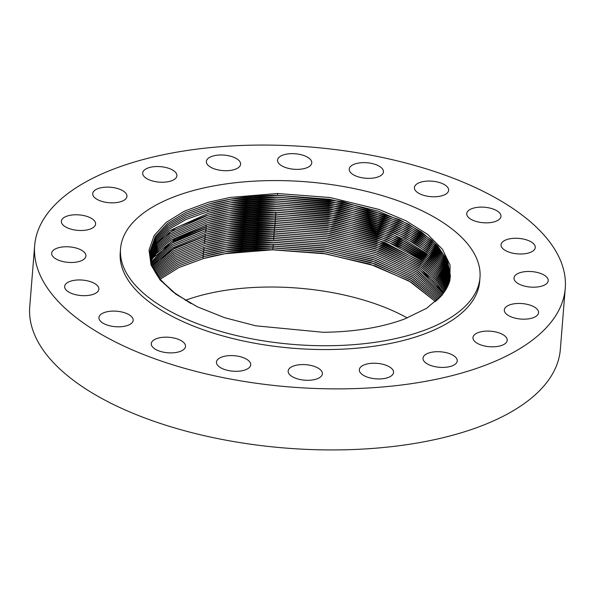 <?xml version="1.0" encoding="UTF-8"?>
<svg xmlns="http://www.w3.org/2000/svg" width="595" height="595" viewBox="0 0 595 595"><rect width="100%" height="100%" fill="white"/><g stroke="black" fill="none" stroke-linecap="round" stroke-linejoin="round"><path stroke-width="0.89" d="M374.932 265.801L325.562 253.842L272.495 249.826L224.888 253.738M407.285 317.953A156.173 70.656 4.6 0 0 269.111 287.028A156.173 70.656 4.6 0 0 185.343 300.326M435.592 301.68L410.84 282.015L374.731 265.727L325.517 253.76L272.785 249.736L225.349 253.656L203.468 258.535L178.82 267.624L160.018 279.345M160.01 279.33L178.812 267.601L203.468 258.505C224.107 252.771 247.208 249.841 272.785 249.707L322.631 253.292L369.614 264.009L408.906 280.862L435.599 301.672M375.229 263.972L325.718 251.997L272.614 247.959L225.103 251.856M436.574 300.817L411.695 280.572L374.85 263.845L325.658 251.878L272.949 247.855L225.535 251.782L203.661 256.653L178.299 266.091L159.207 278.319L178.292 266.069L203.661 256.624C224.293 250.897 247.394 247.966 272.949 247.832L323.338 251.499L370.752 262.454L410.156 279.635L436.589 300.802M375.348 262.09L325.859 250.116L272.778 246.085L225.289 249.974M437.526 299.94L412.543 279.129L374.969 261.964L325.8 249.997L273.112 245.98L225.721 249.9L203.854 254.772L177.786 264.552L158.434 277.3M158.426 277.285L177.779 264.537L203.854 254.742C224.025 249.089 247.111 246.159 273.112 245.958L324.044 249.707L371.875 260.9L411.39 278.415L437.533 299.932M375.467 260.208L326 248.234L272.941 244.203L225.468 248.093M157.69 276.266L177.28 262.997L204.048 252.86L225.899 248.018L273.276 244.106L325.941 248.122L375.088 260.075L413.376 277.687L438.433 299.069L412.603 277.188L372.991 259.338L324.744 247.914L273.276 244.076C247.743 244.218 224.665 247.148 204.048 252.86L177.288 263.02L157.697 276.281M375.586 258.319L326.142 246.36L273.105 242.329L225.691 246.211M439.311 298.192L414.194 276.244L375.207 258.193L326.075 246.241L273.432 242.225L226.085 246.144L204.241 251.008L176.797 261.488L156.998 275.262L176.789 261.465L204.241 250.978L203.319 249.327M204.241 250.978C224.851 245.266 247.914 242.336 273.44 242.202L325.443 246.122L374.091 257.784L413.793 275.968L439.318 298.177M375.705 256.438L326.276 244.478L273.269 240.454L225.84 244.337M440.151 297.314L415.005 274.801L375.326 256.311L326.216 244.367L273.596 240.35L226.271 244.262L204.435 249.126C225.036 243.392 248.093 240.462 273.603 240.321L326.142 244.329L375.185 256.237L414.968 274.749L440.159 297.299M375.824 254.556L326.417 242.596L273.432 238.573L226.063 242.448M156.329 274.236L176.313 259.933L204.435 249.104L176.321 259.955L156.336 274.25M273.603 240.321L273.76 238.469L326.358 242.485L375.445 254.422L415.808 273.358L440.954 296.429L416.121 273.529L376.278 254.682L326.834 242.537L273.767 238.446C248.264 238.58 225.222 241.503 204.628 247.222L175.852 258.401L155.697 273.224M273.76 238.469L226.457 242.381L204.628 247.245L175.852 258.423L155.712 273.239M375.943 252.667L326.558 240.722L273.596 236.698L226.212 240.581M441.721 295.551L416.604 271.908L375.564 252.54L326.499 240.603L273.923 236.594L226.636 240.506L204.821 245.363L175.399 256.891L155.117 272.227L175.391 256.876L204.829 245.341C225.401 239.629 248.442 236.706 273.931 236.565L327.525 240.744L377.356 253.135L417.251 272.309L441.735 295.537M376.062 250.785L326.7 238.84L273.76 234.817L226.397 238.699M273.931 236.565L274.087 234.713L226.821 238.625L205.015 243.481L174.952 255.367L154.559 271.223L174.945 255.344L205.022 243.459C225.594 237.747 248.613 234.832 274.094 234.69L328.209 238.952L378.427 251.588L418.359 271.089L442.464 294.651M274.087 234.713L326.64 238.729L375.683 250.659L417.385 270.465L442.457 294.666M376.181 248.903L326.841 236.966L273.923 232.942L226.598 236.817M154.023 270.212L174.506 253.812L205.216 241.577C225.788 235.88 248.799 232.965 274.258 232.816L328.894 237.16L379.491 250.041L419.453 269.877L443.171 293.766L433.026 281.004L418.159 269.022L375.802 248.77L326.781 236.847L274.25 232.838L274.087 231.068L226.762 234.943M274.25 232.838L227.007 236.75L205.208 241.6L174.513 253.834L154.031 270.227M376.3 247.014L326.982 235.084L274.087 231.068L326.923 234.966L375.921 246.888L418.925 267.579L433.837 279.821L443.825 292.896L420.531 268.665L380.547 248.502L329.578 235.367L274.421 230.934C248.97 231.076 225.966 233.999 205.409 239.696L204.479 238.045M153.532 269.208L174.075 252.287L205.409 239.696M153.54 269.223L174.082 252.31L205.401 239.718L227.193 234.869L274.414 230.964M376.419 245.133L327.124 233.203L274.25 229.187L226.993 233.054M153.079 268.226L173.658 250.778L205.602 237.836L227.372 232.987L274.578 229.082L330.255 233.582L381.596 246.955L421.595 267.453L435.309 279.338L444.472 291.996L434.625 278.639L419.683 266.136L376.04 245.006L327.057 233.091L274.578 229.082L274.414 227.312L227.164 231.18M153.071 268.211L173.651 250.763L205.602 237.814C226.152 232.117 249.141 229.201 274.585 229.06L274.421 230.934M376.538 243.251L327.257 231.329L274.414 227.312L327.198 231.21L376.159 243.117L420.434 264.693L435.406 277.471L445.067 291.119L436.187 278.296L422.636 266.248L382.637 245.415L330.939 231.79L274.749 227.178C249.32 227.32 226.331 230.243 205.796 235.932L204.873 234.281M205.602 237.814L204.68 236.163L174.097 248.286L153.555 264.381M205.796 235.932L173.242 249.238L152.647 267.222L173.249 249.253L205.796 235.955L227.558 231.113L274.741 227.208M376.65 241.362L327.399 229.447L274.578 225.431L227.364 229.298M445.633 290.234L436.172 276.303L421.178 263.258L376.278 241.235L327.339 229.328L274.905 225.326L227.744 229.231L205.989 234.073L172.84 247.728L152.261 266.24L172.84 247.713L205.989 234.051C226.502 228.346 249.476 225.431 274.912 225.304L331.616 230.005L383.678 243.883L423.662 265.043L437.05 277.255L445.64 290.219M376.769 239.48L327.54 227.565L274.741 223.556L227.498 227.424M274.912 225.304L275.068 223.452L327.481 227.454L376.397 239.354L421.907 261.815L436.923 275.135L446.176 289.341M151.889 265.236L172.438 246.189L206.182 232.169C226.702 226.479 249.669 223.564 275.076 223.43L332.293 228.22L384.712 242.343L424.666 263.838L437.883 276.221L446.183 289.334M151.896 265.251L172.446 246.211L206.182 232.199L227.93 227.35L275.068 223.452M376.888 237.598L327.681 225.691L274.905 221.682L227.714 225.542M275.076 223.43L275.232 221.578C249.833 221.675 226.881 224.59 206.376 230.287L172.052 244.664L151.561 264.254L172.059 244.686L206.376 230.317L228.116 225.475L275.232 221.578L327.622 225.572L376.516 237.464L401.975 247.996L422.636 260.379L437.66 273.975L446.681 288.456M377.007 235.709L327.823 223.809L275.068 219.8L275.24 221.548L332.969 226.435L385.738 240.811L425.663 262.64L438.694 275.188L446.689 288.441M206.376 230.287L205.454 228.636L174.923 240.737L154.425 256.802M447.157 287.571L438.381 272.822L423.365 258.944L402.488 246.308L376.628 235.583L327.763 223.698L275.396 219.696L227.826 223.675M151.264 263.265L171.672 243.147L206.569 228.406C227.074 222.723 250.019 219.815 275.403 219.674L333.646 224.65L386.765 239.287L426.645 261.443L439.489 274.161L447.165 287.563M151.264 263.28L171.68 243.169L206.569 228.435L228.294 223.594L275.396 219.696M377.126 233.828L327.964 221.928L275.232 217.926L228.093 221.779M447.604 286.693L439.088 271.67L424.079 257.509L403.001 244.627L376.747 233.694L327.904 221.816L275.559 217.822L334.323 222.865L387.784 237.762L427.612 260.253L440.255 273.135L447.604 286.678M206.569 228.406L205.647 226.755L175.131 238.848L154.641 254.905M275.403 219.674L275.559 217.822C250.19 217.934 227.26 220.849 206.763 226.524L171.3 241.63L150.996 262.291L171.3 241.652L206.763 226.554L228.48 221.712L275.559 217.822L275.396 216.045L228.279 219.905M377.245 231.946L328.105 220.053L275.396 216.045L328.038 219.934L376.866 231.812L403.507 242.939L424.793 256.081L439.779 270.517L448.013 285.816M275.723 215.94L228.666 219.838L206.956 224.672L170.936 240.135L158.627 250.175L150.758 261.324L158.62 250.16L170.929 240.112L206.963 224.642C227.439 218.96 250.361 216.052 275.73 215.918L335 221.08L388.803 236.245L428.571 259.07L441.007 272.116L448.02 285.801M377.364 230.057L328.239 218.172L275.559 214.17L228.421 218.03M150.557 260.342L158.24 248.926L170.579 238.617L207.149 222.79L228.852 217.956L275.887 214.066L328.18 218.06L376.985 229.93L404.02 241.258L425.499 254.653L440.456 269.379L448.392 284.938L441.728 271.104L429.508 257.895L389.829 234.728L335.684 219.302L275.894 214.044C250.547 214.193 227.64 217.101 207.157 222.761L170.572 238.602L158.233 248.911L150.55 260.335M377.483 228.175L328.38 216.297L275.723 212.296L228.606 216.149M276.05 212.192L328.321 216.178L377.104 228.041L404.533 239.577L426.213 253.239L441.118 268.248L448.742 284.075L442.442 270.1L430.438 256.728L390.848 233.218L336.368 217.517L276.058 212.162C250.711 212.296 227.811 215.204 207.35 220.886L229.03 216.082L276.05 212.192M377.602 226.293L328.522 214.416L275.887 210.414L228.785 214.274M150.379 259.368L157.876 247.676L170.222 237.108L207.343 220.909L170.222 237.085L157.868 247.661L150.379 259.361M150.23 258.386L157.519 246.412L169.873 235.575L207.543 219.005C227.997 213.33 250.889 210.429 276.221 210.288L328.462 214.297L377.223 226.16L405.054 237.896L426.92 251.826L441.765 267.125L449.061 283.227L443.126 269.111L431.36 255.56L414.068 242.916L391.882 231.715L337.06 215.74L276.221 210.288L229.216 214.2L207.536 219.027L169.88 235.598L157.526 246.427L150.23 258.401M377.721 224.404L328.663 212.534L276.05 208.54L229.016 212.385M276.05 208.54L328.604 212.422L377.342 224.278L405.574 236.222L427.627 250.421L442.412 266.017L449.351 282.394M276.377 208.436L229.402 212.318L207.737 217.145C228.19 211.463 251.075 208.555 276.385 208.406L337.767 213.969L392.916 230.22L415.109 241.592L432.268 254.407L443.803 268.144L449.359 282.38M150.119 257.427L157.192 245.185L169.545 234.088L207.737 217.145L169.538 234.066L157.184 245.17L150.119 257.419M377.84 222.523L328.804 210.66L276.214 206.658L229.157 210.511M150.037 256.46L156.879 243.943L169.211 232.578L207.93 215.264L229.588 210.444L276.541 206.554L328.745 210.541L377.461 222.389L406.08 234.542L428.303 249L443.015 264.879L449.597 281.517L444.428 267.133L433.123 253.225L416.106 240.254L393.912 228.718L338.443 212.192L276.549 206.532C251.246 206.673 228.368 209.574 207.93 215.241L169.211 232.556L156.872 243.928L150.029 256.452M206.815 215.472L176.38 227.528L155.942 243.541M377.959 220.641L328.946 208.778L276.377 204.784L229.343 208.637M149.977 255.5L156.574 242.701L168.891 231.076L208.124 213.382L229.767 208.562L276.705 204.68L328.886 208.659L377.58 220.507L406.556 232.853L428.943 247.55L443.565 263.697L449.805 280.572M149.977 255.486L156.574 242.686L168.883 231.053L208.124 213.36C228.502 207.7 251.365 204.799 276.712 204.658L339.083 210.407L394.849 227.186L417.028 238.885L433.919 251.997L445.001 266.077L449.805 280.557M378.078 218.752L329.087 206.896L276.541 202.902L229.581 206.748M149.955 254.534L156.299 241.466L168.571 229.566L186.146 219.466L208.317 211.5L229.953 206.681L276.868 202.806L329.02 206.785L377.699 218.625L407.032 231.158L429.575 246.107L444.101 262.514L449.976 279.628L445.543 265.013L434.692 250.778L417.95 237.517L395.779 225.661L339.73 208.622L276.876 202.776C251.499 202.91 228.651 205.811 208.317 211.478L207.395 209.827M378.197 216.87L329.221 205.022L276.705 201.028L229.767 204.866M149.955 254.526L156.292 241.451L168.571 229.551L186.138 219.443L208.317 211.478M277.032 200.924L329.161 204.903L377.818 216.736L407.508 229.462L430.192 244.657L444.621 261.324L450.125 278.676L446.072 263.949L435.458 249.55L418.858 236.148L396.701 224.144L340.37 206.837L277.039 200.902C251.767 201.043 228.926 203.944 208.51 209.596L185.997 217.718L168.259 228.049L156.024 240.216L149.962 253.567L156.031 240.231L168.266 228.064L185.997 217.74L208.51 209.618L230.139 204.806L277.032 200.924M378.316 214.981L329.362 203.14L276.868 199.154L229.893 202.999M277.196 199.05L329.303 203.029L377.937 214.855L407.984 227.773L430.802 243.206L445.127 260.141L450.244 277.731L446.577 262.893L436.209 248.338L419.75 234.78L397.616 222.619L341.009 205.059L277.203 199.02C251.938 199.154 229.105 202.055 208.704 207.714L230.325 202.925L277.196 199.05M149.992 252.622L155.786 238.997L167.961 226.569L185.856 216.015L208.704 207.737L185.856 215.992L167.954 226.546L155.778 238.982L149.992 252.607M378.435 213.099L329.504 201.259L277.032 197.272L230.079 201.117M450.333 276.764L447.053 261.83L436.953 247.126L420.643 233.418L398.531 221.102L341.649 203.274L277.367 197.146C252.116 197.287 229.298 200.18 208.897 205.833L185.714 214.267L167.664 225.051L155.548 237.755L150.059 251.655L155.555 237.769L167.664 225.066L185.714 214.289L208.897 205.855L230.51 201.043L277.359 197.168L329.444 201.147L378.056 212.973L408.453 226.078L431.412 241.763L445.618 258.959L450.333 276.772M378.554 211.218L329.645 199.385L277.196 195.398L230.265 199.243M191.017 303.584L172.453 291.49L159.237 278.386L151.651 264.567L150.156 250.726L155.34 236.542L167.374 223.571L185.581 212.564L209.09 203.981L230.689 199.169L277.523 195.294L329.585 199.266L378.175 211.084L408.921 224.382L432.007 240.313L446.086 257.776L450.385 275.82L449.485 281.985M197.592 306.931L176.232 294.324L160.903 280.409L152.015 265.593L150.156 250.703L155.332 236.527L167.374 223.549L185.573 212.541L209.098 203.951C229.477 198.299 252.287 195.405 277.53 195.272L342.289 201.497L399.438 219.585L421.52 232.057L437.682 245.921L447.514 260.774L450.385 275.805M378.963 209.433L329.95 197.533L277.359 193.516L230.042 197.428L277.404 193.501L329.95 197.503L378.807 209.38L405.894 220.738L427.485 234.289L442.472 249.305L450.065 265.02L449.887 280.617L441.951 295.284L426.674 308.262L404.845 318.89A150.617 68.142 4.6 0 1 395.355 322.126L391.346 323.316C371.005 329.065 348.209 332.047 322.944 332.27L255.746 325.807L224.627 317.685L197.302 306.797L175.778 294.138L160.114 280.007L151.056 265.065L149.025 250.026L154.12 235.59L166.094 222.433L184.405 211.173L208.191 202.337L230.042 197.428M136.024 219.347A180.292 81.575 4.6 0 0 120.547 248.695A180.292 81.575 4.6 0 0 259.621 340.228A180.292 81.575 4.6 0 0 464.502 306.961A180.292 81.575 4.6 0 0 479.979 277.62A180.292 81.575 4.6 0 0 340.905 186.086A180.292 81.575 4.6 0 0 136.024 219.347M120.547 248.695L120.242 252.511A180.292 81.575 4.6 0 0 259.316 344.044A180.292 81.575 4.6 0 0 464.197 310.776A180.292 81.575 4.6 0 0 479.674 281.435A180.292 81.575 4.6 0 0 479.778 279.524M542.402 331.638A266.151 120.413 4.6 0 0 565.25 288.315A266.151 120.413 4.6 0 0 359.945 153.205A266.151 120.413 4.6 0 0 57.507 202.307A266.151 120.413 4.6 0 0 34.659 245.631A266.151 120.413 4.6 0 0 239.964 380.74A266.151 120.413 4.6 0 0 542.402 331.638M109.093 325.629A17.173 7.772 4.6 0 0 133.183 320.341A17.173 7.772 4.6 0 0 123.046 312.293A17.173 7.772 4.6 0 0 98.948 317.581A17.173 7.772 4.6 0 0 109.093 325.629M170.185 337.395A17.173 7.772 4.6 0 0 151.264 343.65A17.173 7.772 4.6 0 0 166.578 352.657A17.173 7.772 4.6 0 0 185.499 346.402A17.173 7.772 4.6 0 0 170.185 337.395M230.02 355.602A17.173 7.772 4.6 0 0 216.454 362.072A17.173 7.772 4.6 0 0 237.122 371.295A17.173 7.772 4.6 0 0 250.688 364.832A17.173 7.772 4.6 0 0 230.02 355.602M296.712 365.137A17.173 7.772 4.6 0 0 288.151 371.057A17.173 7.772 4.6 0 0 296.429 378.539A17.173 7.772 4.6 0 0 313.818 379.729A17.173 7.772 4.6 0 0 322.378 373.809A17.173 7.772 4.6 0 0 314.101 366.327A17.173 7.772 4.6 0 0 296.712 365.137M363.716 365.062A17.173 7.772 4.6 0 0 359.321 369.711A17.173 7.772 4.6 0 0 370.001 377.899A17.173 7.772 4.6 0 0 389.152 377.118A17.173 7.772 4.6 0 0 393.548 372.463A17.173 7.772 4.6 0 0 382.868 364.281A17.173 7.772 4.6 0 0 363.716 365.062M424.48 355.386A17.173 7.772 4.6 0 0 423 358.175A17.173 7.772 4.6 0 0 436.247 366.892A17.173 7.772 4.6 0 0 455.763 363.724A17.173 7.772 4.6 0 0 457.235 360.934A17.173 7.772 4.6 0 0 443.989 352.218A17.173 7.772 4.6 0 0 424.48 355.386M473.055 337.053A17.173 7.772 4.6 0 0 472.965 337.581A17.173 7.772 4.6 0 0 488.874 346.647A17.173 7.772 4.6 0 0 507.119 340.868A17.173 7.772 4.6 0 0 507.2 340.333A17.173 7.772 4.6 0 0 491.299 331.266A17.173 7.772 4.6 0 0 473.055 337.053M504.679 311.862A17.173 7.772 4.6 0 0 522.908 319.165A17.173 7.772 4.6 0 0 538.549 312.695A17.173 7.772 4.6 0 0 538.192 310.769A17.173 7.772 4.6 0 0 519.963 303.457A17.173 7.772 4.6 0 0 504.322 309.936A17.173 7.772 4.6 0 0 504.679 311.862M516.274 282.275A17.173 7.772 4.6 0 0 535.24 287.154A17.173 7.772 4.6 0 0 548.226 280.706A17.173 7.772 4.6 0 0 545.95 276.392A17.173 7.772 4.6 0 0 526.984 271.506A17.173 7.772 4.6 0 0 513.998 277.954A17.173 7.772 4.6 0 0 516.274 282.275M506.687 251.187A17.173 7.772 4.6 0 0 524.835 253.738A17.173 7.772 4.6 0 0 535.269 247.513A17.173 7.772 4.6 0 0 529.624 241.087A17.173 7.772 4.6 0 0 511.484 238.536A17.173 7.772 4.6 0 0 501.042 244.761A17.173 7.772 4.6 0 0 506.687 251.187M476.87 221.652A17.173 7.772 4.6 0 0 500.96 216.357A17.173 7.772 4.6 0 0 490.823 208.317A17.173 7.772 4.6 0 0 466.725 213.605A17.173 7.772 4.6 0 0 476.87 221.652M429.731 196.551A17.173 7.772 4.6 0 0 448.645 190.296A17.173 7.772 4.6 0 0 433.331 181.289A17.173 7.772 4.6 0 0 414.418 187.544A17.173 7.772 4.6 0 0 429.731 196.551M369.889 178.344A17.173 7.772 4.6 0 0 383.455 171.873A17.173 7.772 4.6 0 0 362.786 162.651A17.173 7.772 4.6 0 0 349.22 169.114A17.173 7.772 4.6 0 0 369.889 178.344M303.205 168.809A17.173 7.772 4.6 0 0 311.765 162.889A17.173 7.772 4.6 0 0 303.487 155.407A17.173 7.772 4.6 0 0 286.098 154.217A17.173 7.772 4.6 0 0 277.53 160.137A17.173 7.772 4.6 0 0 285.816 167.619A17.173 7.772 4.6 0 0 303.205 168.809M236.2 168.883A17.173 7.772 4.6 0 0 240.596 164.235A17.173 7.772 4.6 0 0 229.908 156.046A17.173 7.772 4.6 0 0 210.756 156.827A17.173 7.772 4.6 0 0 206.361 161.476A17.173 7.772 4.6 0 0 217.049 169.664A17.173 7.772 4.6 0 0 236.2 168.883M175.436 178.56A17.173 7.772 4.6 0 0 176.908 175.77A17.173 7.772 4.6 0 0 163.662 167.054A17.173 7.772 4.6 0 0 144.154 170.215A17.173 7.772 4.6 0 0 142.681 173.011A17.173 7.772 4.6 0 0 155.92 181.728A17.173 7.772 4.6 0 0 175.436 178.56M126.861 196.893A17.173 7.772 4.6 0 0 126.943 196.365A17.173 7.772 4.6 0 0 111.042 187.299A17.173 7.772 4.6 0 0 92.798 193.078A17.173 7.772 4.6 0 0 92.716 193.613A17.173 7.772 4.6 0 0 108.617 202.679A17.173 7.772 4.6 0 0 126.861 196.893M95.23 222.084A17.173 7.772 4.6 0 0 77 214.78A17.173 7.772 4.6 0 0 61.359 221.251A17.173 7.772 4.6 0 0 61.724 223.177A17.173 7.772 4.6 0 0 79.953 230.488A17.173 7.772 4.6 0 0 95.594 224.01A17.173 7.772 4.6 0 0 95.23 222.084M83.642 251.67A17.173 7.772 4.6 0 0 64.677 246.791A17.173 7.772 4.6 0 0 51.683 253.239A17.173 7.772 4.6 0 0 53.967 257.553A17.173 7.772 4.6 0 0 72.925 262.44A17.173 7.772 4.6 0 0 85.918 255.991A17.173 7.772 4.6 0 0 83.642 251.67M93.222 282.759A17.173 7.772 4.6 0 0 75.082 280.208A17.173 7.772 4.6 0 0 64.639 286.433A17.173 7.772 4.6 0 0 70.284 292.859A17.173 7.772 4.6 0 0 88.432 295.41A17.173 7.772 4.6 0 0 98.874 289.185A17.173 7.772 4.6 0 0 93.222 282.759M34.659 245.631L29.75 306.685A266.151 120.413 4.6 0 0 235.055 441.795A266.151 120.413 4.6 0 0 537.493 392.693A266.151 120.413 4.6 0 0 560.341 349.369L565.25 288.315M395.355 322.126L393.652 322.646M272.785 249.707L272.949 247.855M203.468 258.505L202.545 256.854M272.949 247.832L273.112 245.98M203.661 256.624L202.739 254.972M273.112 245.958L273.276 244.106M203.854 254.742L202.932 253.091M204.048 252.86L203.126 251.209M204.435 249.104L203.512 247.446M273.767 238.446L273.596 236.698M274.094 234.69L273.923 232.942M205.022 243.459L204.092 241.808M205.216 241.577L204.286 239.926M274.749 227.178L274.905 225.326M206.182 232.169L205.26 230.518M206.763 226.524L205.84 224.873M275.73 215.918L275.723 212.296M277.53 195.272L277.404 193.501M225.349 253.656L224.516 253.797M227.431 223.742L228.294 223.594M479.674 281.435L479.979 277.62"/></g></svg>
